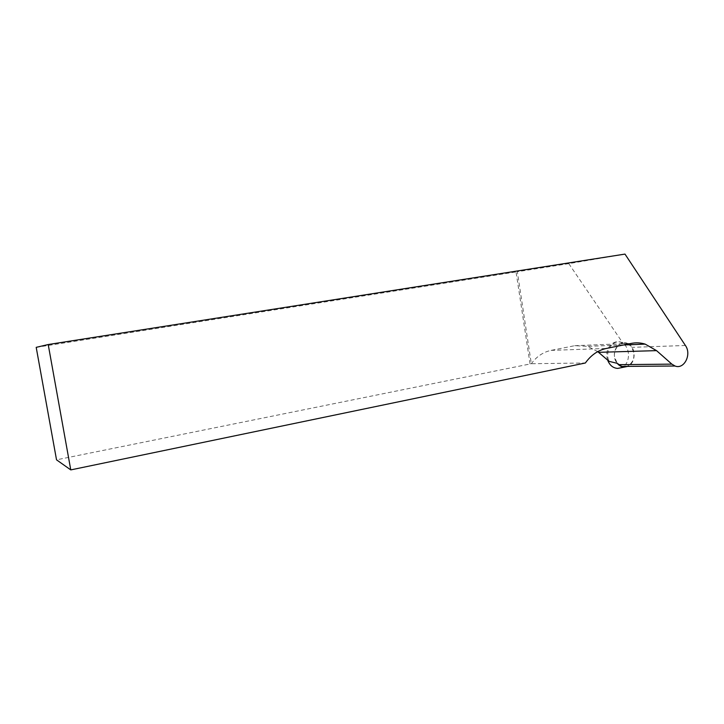 <?xml version="1.0" encoding="UTF-8"?>
<svg xmlns="http://www.w3.org/2000/svg" width="724" height="724" viewBox="0 0 724 724"><rect width="100%" height="100%" fill="white"/><g stroke="black" fill="none" stroke-linecap="round" stroke-linejoin="round"><path stroke-width="0.54" stroke-dasharray="3.62 2.71" d="M624.984 254.097L568.793 263.645L622.884 343.076L630.532 345.574L631.744 347.357C635.699 355.774 634.161 362.118 627.111 366.38M597.725 351.638L587.788 346.344L574.711 345.692L551.109 350.371C543.226 352.036 536.638 356.479 531.326 363.719L56.526 459.831M568.793 263.645L517.325 271.726L531.326 363.719L585.363 362.996M36.2 347.348L517.325 271.726M530.049 363.882L516.049 271.934M622.884 343.076C614.061 337.511 603.861 350.914 609.119 361.357M630.532 345.574L629.581 344.724C636.432 349.629 635.256 363.511 627.717 366.371M628.477 343.972C619.138 337.8 609.436 354.335 617.228 363.33L614.567 356.959C612.875 347.674 621.672 339.547 628.477 343.972M607.653 360.099L606.984 357.321C605.092 346.968 615.065 338.045 622.559 343.221C630.975 347.891 630.242 364.362 621.464 367.656M685.411 345.493L631.744 347.357M551.109 350.371L606.332 348.461M574.711 345.692L631.328 343.393M623.636 344.959L587.788 346.344M622.559 343.221L624.631 343.52"/><path stroke-width="1.09" d="M627.111 366.38L621.826 366.425L617.228 363.33L609.119 361.357L597.725 351.638M70.771 469.903L585.363 362.996C590.992 355.104 597.988 350.262 606.332 348.461L631.328 343.393C635.998 342.47 640.604 342.714 645.156 344.117L656.541 350.633L671.854 364.127L675.03 366.009C684.198 369.747 691.891 354.389 685.411 345.493L624.984 254.097L48.209 344.534L36.2 347.348L56.526 459.831L70.771 469.903L48.209 344.534M629.581 344.724L628.477 343.972L629.581 344.724M627.717 366.371L624.305 367.077C621.554 366.978 619.192 365.729 617.228 363.33M621.464 367.656L617.708 368.416C613.029 368.091 609.68 365.321 607.653 360.099M618.794 364.67L671.854 364.127M598.567 352.326L656.541 350.633M675.03 366.009L621.826 366.425M645.156 344.117L623.636 344.959M624.305 367.077L617.708 368.416"/></g></svg>
